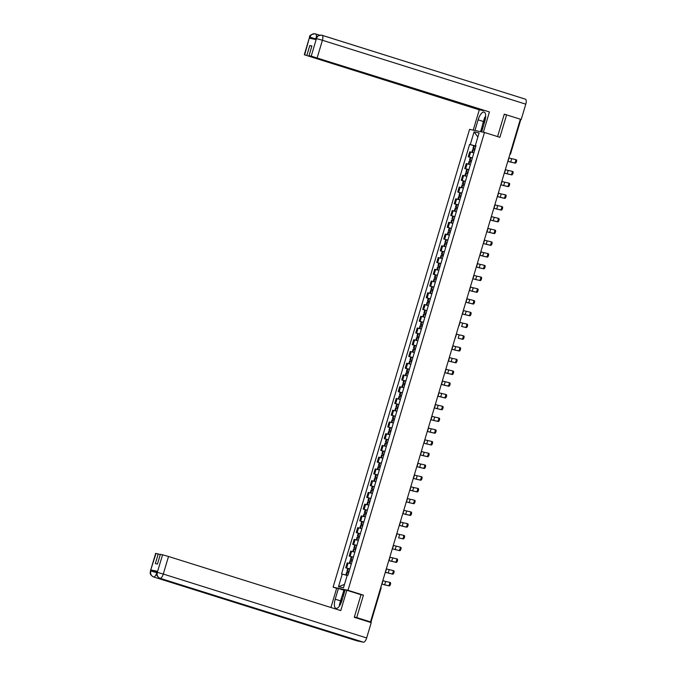 <?xml version="1.0" encoding="UTF-8"?>
<svg xmlns="http://www.w3.org/2000/svg" width="676" height="676" viewBox="0 0 676 676"><rect width="100%" height="100%" fill="white"/><g stroke="black" fill="none" stroke-linecap="round" stroke-linejoin="round"><path stroke-width="1.01" d="M336.648 588.306L333.082 587.19L347.996 590.3L484.481 132.471L499.902 137.312L506.594 114.886L520.359 119.204L370.499 621.912L356.734 617.585L363.418 595.15L347.996 590.3M484.481 132.471L469.575 129.353L333.082 587.19M369.29 622.03L370.913 622.351L370.068 621.819M370.499 621.912L367.862 621.354L370 622.03M354.342 617.087L356.734 617.585M506.594 114.886L504.203 114.388M520.283 119.466L520.773 119.652L510.608 153.756L510.118 153.562M473.868 152.911L469.727 151.838L468.248 156.807L472.389 157.88M470.285 157.449L468.248 156.807M470.369 164.657L466.229 163.584L464.742 168.552L468.89 169.625M466.778 169.194L464.742 168.552M466.871 176.402L462.722 175.329L461.243 180.298L465.384 181.371M463.28 180.94L461.243 180.298M463.364 188.148L459.224 187.075L457.745 192.043L461.885 193.116M461.04 195.947L458.962 195.423L459.781 192.677L457.745 192.043M459.866 199.885L455.725 198.812L454.238 203.78L458.387 204.853M456.275 204.422L454.238 203.78M456.368 211.63L452.219 210.557L450.74 215.526L454.889 216.599M454.044 219.43L451.957 218.906L452.776 216.159L450.74 215.526M452.869 223.376L448.72 222.303L447.242 227.271L451.382 228.344M450.537 231.175L448.458 230.651L449.278 227.905L447.242 227.271M449.363 235.121L445.222 234.048L443.743 239.008L447.884 240.081M447.005 243.039L444.96 242.397L445.78 239.642L443.743 239.008M445.864 246.858L441.715 245.785L440.237 250.754L444.385 251.827M443.54 254.658L441.462 254.134L442.281 251.387L440.237 250.754M442.366 258.604L438.217 257.531L436.738 262.499L440.879 263.572M440.034 266.403L437.955 265.879L438.775 263.133L436.738 262.499M438.859 270.349L434.719 269.276L433.24 274.245L437.38 275.318M436.535 278.149L434.457 277.625L435.276 274.878L433.24 274.245M435.361 282.086L431.22 281.013L429.733 285.982L433.882 287.055M431.77 286.624L429.733 285.982M431.863 293.832L427.714 292.759L426.235 297.727L430.375 298.8M429.539 301.631L427.452 301.107L428.271 298.361L426.235 297.727M428.356 305.577L424.215 304.504L422.737 309.473L426.877 310.546M426.032 313.377L423.953 312.853L424.773 310.107L422.737 309.473M424.858 317.323L420.717 316.25L419.23 321.218L423.379 322.291M422.534 325.122L420.455 324.598L421.275 321.852L419.23 321.218M421.359 329.06L417.21 327.987L415.732 332.955L419.88 334.029M419.035 336.868L416.957 336.335L417.768 333.589L415.732 332.955M417.861 340.805L413.712 339.732L412.233 344.701L416.374 345.774M415.529 348.605L413.45 348.081L414.27 345.335L412.233 344.701M414.354 352.551L410.214 351.478L408.735 356.446L412.875 357.519M412.03 360.35L409.952 359.826L410.771 357.08L408.735 356.446M410.856 364.296L406.715 363.223L405.228 368.192L409.377 369.257M407.265 368.826L405.228 368.192M407.358 376.033L403.209 374.96L401.73 379.929L405.87 381.002M403.766 380.571L401.73 379.929M403.851 387.779L399.71 386.706L398.232 391.674L402.372 392.748M400.268 392.317L398.232 391.674M400.353 399.524L396.212 398.451L394.725 403.42L398.874 404.493M398.029 407.324L395.95 406.8L396.77 404.054L394.725 403.42M396.854 411.261L392.705 410.188L391.227 415.157L395.367 416.23M394.53 419.069L392.443 418.545L393.263 415.791L391.227 415.157M393.347 423.007L389.207 421.934L387.728 426.902L391.869 427.976M391.024 430.806L388.945 430.282L389.765 427.536L387.728 426.902M389.849 434.752L385.709 433.679L384.221 438.648L388.37 439.721M387.525 442.552L385.447 442.028L386.266 439.282L384.221 438.648M386.351 446.498L382.202 445.425L380.723 450.393L384.872 451.467M384.027 454.297L381.948 453.773L382.76 451.027L380.723 450.393M382.853 458.235L378.704 457.162L377.225 462.13L381.365 463.204M380.487 466.161L378.442 465.51L379.261 462.764L377.225 462.13M379.346 469.981L375.205 468.907L373.727 473.876L377.867 474.949M377.022 477.78L374.943 477.256L375.763 474.51L373.727 473.876M375.848 481.726L371.707 480.653L370.22 485.622L374.369 486.695M373.524 489.525L371.445 489.002L372.265 486.255L370.22 485.622M372.349 493.472L368.2 492.398L366.722 497.367L370.862 498.44M370.017 501.271L367.938 500.747L368.758 497.992L366.722 497.367M368.842 505.209L364.702 504.135L363.223 509.104L367.364 510.177M366.519 513.016L364.44 512.484L365.26 509.738L363.223 509.104M365.344 516.954L361.204 515.881L359.716 520.85L363.865 521.923M363.02 524.753L360.942 524.23L361.761 521.483L359.716 520.85M361.846 528.7L357.697 527.626L356.218 532.595L360.367 533.668M359.522 536.499L357.435 535.975L358.255 533.229L356.218 532.595M358.348 540.437L354.199 539.363L352.72 544.332L356.86 545.405M356.015 548.244L353.937 547.721L354.756 544.966L352.72 544.332M354.841 552.182L350.7 551.109L349.222 556.078L353.362 557.151M352.517 559.981L350.438 559.458L351.258 556.711L349.222 556.078M351.343 563.928L347.194 562.855L345.715 567.823L349.864 568.896M349.019 571.727L346.94 571.203L347.76 568.457L345.715 567.823M475.549 146.024L470.302 144.537L474.07 131.896L479.081 132.935L475.312 145.585L475.98 145.847M344.506 584.368L338.482 586.717L343.493 587.765L347.261 575.115L347.963 575.259L476.014 145.729L475.312 145.585M338.482 586.717L342.25 574.068L347.16 575.453M470.302 144.537L469.6 144.394L341.549 573.924L342.25 574.068M360.249 594.491L363.418 595.15M475.042 148.974L472.963 148.45L473.783 145.703L469.6 144.394M474.07 131.896L477.864 137.008M514.394 162.874A1.766 0.684 -72.6 0 0 515.56 161.353A1.766 0.684 -72.6 0 0 515.433 159.494A1.766 0.684 -72.6 0 0 515.408 159.485L511.698 158.708L510.684 162.096L515.298 163.161L507.803 161.319M516.329 159.773L516.303 159.773A1.766 0.684 107.4 0 1 516.329 159.773A1.766 0.684 107.4 0 1 516.464 161.64A1.766 0.684 107.4 0 1 515.298 163.161M473.783 145.703L475.862 146.227M471.806 152.328L472.608 149.649L474.687 150.173M475.008 149.1L473.944 148.737L475.034 149.016M507.82 161.285L510.684 162.096M508.825 157.897L511.698 158.708M472.963 148.45L475 149.134M481.658 131.879L484.836 121.241A8.839 3.414 -72.6 0 0 484.126 112.098A8.839 3.414 -72.6 0 0 478.126 119.838L474.949 130.476M483.374 132.234L489.424 111.962L309.008 55.702L311.23 56.167L316.469 38.473M483.357 110.475L479.284 109.842L304.301 54.748L483.289 110.678M473.242 130.122L479.284 109.842M489.424 111.962L311.23 56.167M322.097 35.296L525.337 99.152A4.833 1.867 107.4 0 1 525.404 99.169A4.833 1.867 107.4 0 1 525.793 104.163L521.221 119.483L520.334 119.297M309.008 55.702L311.906 45.985L309.785 45.545L306.896 55.255M315.929 38.912L309.988 37.231L309.684 38.245L316.098 39.588L316.393 38.574L315.734 39.512M506.552 114.878L504.271 114.159L497.587 136.586M521.221 119.483L520.359 119.213M309.785 45.545L311.847 46.196M480.577 131.651L482.334 125.761M482.605 126.556L481.058 131.752M316.393 38.574L316.478 38.464C317.526 35.803 319.351 34.73 321.962 35.253L321.497 35.135C317.576 35.727 315.751 36.85 316.03 38.524M309.912 37.214L309.988 37.112C311.053 34.442 312.887 33.369 315.489 33.901L315.109 33.8C311.087 34.366 309.228 35.49 309.54 37.172L304.673 54.79M340.543 600.871L335.22 599.198A8.839 3.414 -72.6 0 0 335.921 608.341A8.839 3.414 -72.6 0 0 341.929 600.601L345.115 589.911L346.83 590.275L340.772 610.597L168.518 556.475L163.279 574.051L366.662 637.95L371.225 622.638L354.275 617.306L361.009 594.728L346.83 590.275M335.22 599.198L338.406 588.509L336.69 588.154L330.927 607.504M344.937 590.511L338.406 588.509M156.021 553.424L150.418 570.958L155.657 553.382L160.296 554.54M366.662 637.95A4.833 1.867 107.4 0 1 363.443 642.2L321.937 629.162A4.833 1.867 107.4 0 1 321.886 629.145A4.833 1.867 107.4 0 1 321.835 629.128M316.478 627.446A4.833 1.867 107.4 0 1 315.472 627.81L356.979 640.848L363.443 642.2M156.815 572.648L156.798 572.699A4.833 1.867 107.4 0 1 153.596 576.949L315.472 627.81L321.937 629.162L160.068 578.301C157.635 577.245 156.705 575.31 157.263 572.479L162.586 554.802L168.518 556.475M158.243 553.889L155.353 563.607L157.466 564.046L160.364 554.337L162.586 554.802M157.567 571.347L156.9 572.318L157.567 571.347L151.162 570.003L157.085 571.676M341.98 596.57L343.873 590.224M344.346 590.325L342.664 595.978M156.798 572.699L150.858 571.017L151.162 570.003M150.418 570.958C150.545 572.335 148.754 574.245 153.528 576.932A4.833 1.867 107.4 0 0 153.596 576.949C151.162 575.884 150.224 573.949 150.782 571.127L150.858 571.017M485.343 119.162A5.112 1.969 -72.6 0 0 483.83 124.612M482.951 127.561L482.25 125.516L484.675 117.387L485.664 116.526M342.656 598.175A5.112 1.969 -72.6 0 0 340.957 603.237M339.631 605.713L339.352 604.885L341.769 596.756L343.535 595.218M510.895 174.619A1.766 0.684 -72.6 0 0 512.062 173.098A1.766 0.684 -72.6 0 0 511.935 171.239A1.766 0.684 -72.6 0 0 511.909 171.231L508.191 170.453L507.186 173.842L511.791 174.898L504.304 173.064M512.83 171.518L512.805 171.51A1.766 0.684 107.4 0 1 512.83 171.518A1.766 0.684 107.4 0 1 512.957 173.377A1.766 0.684 107.4 0 1 511.791 174.898M471.544 160.719L469.465 160.187L471.493 160.88M469.465 160.187L470.285 157.44L472.363 157.964M468.307 164.065L469.102 161.395L471.189 161.919M471.51 160.837L470.445 160.482L471.535 160.753M504.313 173.022L507.186 173.842M505.327 169.642L508.191 170.453M507.397 186.365A1.766 0.684 -72.6 0 0 508.563 184.844A1.766 0.684 -72.6 0 0 508.428 182.985A1.766 0.684 -72.6 0 0 508.403 182.976L504.693 182.199L503.688 185.587L508.293 186.644L500.806 184.81M509.332 183.264L509.307 183.255A1.766 0.684 107.4 0 1 509.332 183.264A1.766 0.684 107.4 0 1 509.459 185.123A1.766 0.684 107.4 0 1 508.293 186.644M468.045 172.456L465.967 171.932L467.995 172.625M465.967 171.932L466.786 169.186L468.865 169.71M464.809 175.811L465.603 173.141L467.682 173.664M468.003 172.583L466.947 172.228L468.029 172.498M500.815 184.768L503.688 185.587M501.82 181.379L504.693 182.199M503.89 198.102A1.766 0.684 -72.6 0 0 505.057 196.581A1.766 0.684 -72.6 0 0 504.93 194.722A1.766 0.684 -72.6 0 0 504.904 194.713L501.195 193.944L500.181 197.333L504.795 198.389L497.299 196.547M504.955 194.73L505.8 195.001A1.766 0.684 107.4 0 1 505.825 195.009A1.766 0.684 107.4 0 1 505.961 196.868A1.766 0.684 107.4 0 1 504.795 198.389M464.539 184.202L462.46 183.678L464.497 184.362M462.46 183.678L463.28 180.931L465.358 181.455M461.311 187.556L462.105 184.878L464.184 185.41M464.505 184.328L463.44 183.965L464.53 184.244M497.316 196.513L500.181 197.333M498.322 193.125L501.195 193.944M493.81 208.259L500.392 209.847A1.766 0.684 -72.6 0 0 501.558 208.326A1.766 0.684 -72.6 0 0 501.431 206.467A1.766 0.684 -72.6 0 0 501.406 206.459L502.327 206.746A1.766 0.684 107.4 0 1 502.327 206.746A1.766 0.684 107.4 0 1 502.462 208.605A1.766 0.684 107.4 0 1 501.296 210.135L493.801 208.292M459.781 192.677L461.86 193.201M457.804 199.302L458.607 196.623L460.686 197.147M461.007 196.074L459.942 195.71L461.032 195.989M494.824 204.87L501.406 206.459M458.962 195.423L460.99 196.108M490.311 219.996L496.894 221.593A1.766 0.684 -72.6 0 0 498.06 220.072A1.766 0.684 -72.6 0 0 497.925 218.213A1.766 0.684 -72.6 0 0 497.899 218.204L498.829 218.492A1.766 0.684 107.4 0 1 498.956 220.351A1.766 0.684 107.4 0 1 497.789 221.872L490.303 220.038M497.95 218.221L498.803 218.483A1.766 0.684 107.4 0 1 498.829 218.492M457.542 207.693L455.463 207.16L457.491 207.853M455.463 207.16L456.283 204.414L458.362 204.938M454.306 211.039L455.1 208.369L457.179 208.892M457.5 207.811L456.444 207.456L457.525 207.726M491.325 216.607L497.899 218.204M486.813 231.741L493.395 233.338A1.766 0.684 -72.6 0 0 494.562 231.809A1.766 0.684 -72.6 0 0 494.426 229.95A1.766 0.684 -72.6 0 0 494.401 229.95L495.331 230.237A1.766 0.684 107.4 0 1 495.457 232.096A1.766 0.684 107.4 0 1 494.291 233.617L486.796 231.775M494.452 229.958L495.305 230.229A1.766 0.684 107.4 0 1 495.331 230.237M452.776 216.159L454.863 216.683M450.808 222.784L451.602 220.114L453.68 220.638M454.002 219.556L452.937 219.201L454.027 219.472M487.818 228.353L494.401 229.95M451.957 218.906L453.993 219.59M489.889 245.075A1.766 0.684 -72.6 0 0 491.055 243.554A1.766 0.684 -72.6 0 0 490.928 241.695A1.766 0.684 -72.6 0 0 490.903 241.687L487.193 240.918L486.179 244.298L490.793 245.363L483.298 243.521M491.824 241.983L491.798 241.974A1.766 0.684 107.4 0 1 491.824 241.983A1.766 0.684 107.4 0 1 491.959 243.842A1.766 0.684 107.4 0 1 490.793 245.363M449.278 227.905L451.357 228.429M447.301 234.53L448.103 231.851L450.182 232.383M448.458 230.651L450.529 231.217M483.306 243.487L486.179 244.298M484.32 240.098L487.193 240.918M486.39 256.821A1.766 0.684 -72.6 0 0 487.557 255.3A1.766 0.684 -72.6 0 0 487.421 253.441A1.766 0.684 -72.6 0 0 487.404 253.432L483.686 252.655L482.681 256.043L487.286 257.1L479.799 255.266M488.325 253.72L488.3 253.72A1.766 0.684 107.4 0 1 488.325 253.72A1.766 0.684 107.4 0 1 488.452 255.579A1.766 0.684 107.4 0 1 487.286 257.1M445.78 239.642L447.858 240.174M443.802 246.275L444.597 243.597L446.684 244.12M479.808 255.232L482.681 256.043M480.822 251.844L483.686 252.655M444.96 242.397L446.988 243.081M482.892 268.566A1.766 0.684 -72.6 0 0 484.058 267.045A1.766 0.684 -72.6 0 0 483.923 265.186A1.766 0.684 -72.6 0 0 483.898 265.178L480.188 264.4L479.174 267.789L483.788 268.845L476.301 267.012M484.827 265.465L484.802 265.457A1.766 0.684 107.4 0 1 484.827 265.465A1.766 0.684 107.4 0 1 484.954 267.324A1.766 0.684 107.4 0 1 483.788 268.845M442.281 251.387L444.36 251.911M440.304 258.012L441.098 255.342L443.177 255.866M443.498 254.784L442.434 254.43L443.524 254.7M476.31 266.969L479.174 267.789M477.315 263.581L480.188 264.4M441.462 254.134L443.49 254.827M479.385 280.303A1.766 0.684 -72.6 0 0 480.552 278.782A1.766 0.684 -72.6 0 0 480.425 276.923A1.766 0.684 -72.6 0 0 480.399 276.923L476.69 276.146L475.676 279.534L480.29 280.591L472.794 278.749M480.45 276.932L481.295 277.202A1.766 0.684 107.4 0 1 481.32 277.211A1.766 0.684 107.4 0 1 481.456 279.07A1.766 0.684 107.4 0 1 480.29 280.591M438.775 263.133L440.853 263.657M436.797 269.758L437.6 267.088L439.679 267.611M440 266.53L438.935 266.175L440.025 266.445M472.811 278.715L475.676 279.534M473.817 275.326L476.69 276.146M437.955 265.879L439.992 266.564M469.305 290.46L475.887 292.049A1.766 0.684 -72.6 0 0 477.053 290.528A1.766 0.684 -72.6 0 0 476.926 288.669A1.766 0.684 -72.6 0 0 476.901 288.66L477.822 288.956A1.766 0.684 107.4 0 1 477.822 288.956A1.766 0.684 107.4 0 1 477.957 290.815A1.766 0.684 107.4 0 1 476.791 292.336L469.296 290.494M435.276 274.878L437.355 275.402M433.299 281.503L434.093 278.825L436.181 279.349M436.502 278.275L435.437 277.912L436.527 278.191M470.319 287.072L476.901 288.66M434.457 277.625L436.485 278.309M465.806 302.197L472.389 303.794A1.766 0.684 -72.6 0 0 473.555 302.273A1.766 0.684 -72.6 0 0 473.42 300.414A1.766 0.684 -72.6 0 0 473.394 300.406L474.324 300.693A1.766 0.684 107.4 0 1 474.451 302.552A1.766 0.684 107.4 0 1 473.284 304.073L465.798 302.24M473.445 300.423L474.298 300.685A1.766 0.684 107.4 0 1 474.324 300.693M433.037 289.894L430.958 289.37L432.986 290.055M430.958 289.37L431.778 286.616L433.857 287.139M429.801 293.24L430.595 290.57L432.674 291.094M432.995 290.012L431.939 289.658L433.02 289.928M466.812 298.817L473.394 300.406M462.308 313.943L468.89 315.54A1.766 0.684 -72.6 0 0 470.057 314.019A1.766 0.684 -72.6 0 0 469.921 312.16A1.766 0.684 -72.6 0 0 469.896 312.151L470.817 312.439A1.766 0.684 107.4 0 1 470.952 314.298A1.766 0.684 107.4 0 1 469.786 315.819L462.291 313.985M469.947 312.168L470.792 312.43A1.766 0.684 107.4 0 1 470.817 312.439M428.271 298.361L430.35 298.885M426.303 304.986L427.097 302.316L429.175 302.84M429.497 301.758L428.432 301.403L429.522 301.673M463.313 310.554L469.896 312.151M427.452 301.107L429.488 301.8M465.384 327.277A1.766 0.684 -72.6 0 0 466.55 325.756A1.766 0.684 -72.6 0 0 466.423 323.897A1.766 0.684 -72.6 0 0 466.398 323.889L462.68 323.12L461.674 326.508L466.288 327.564L461.674 326.508M467.319 324.184L467.293 324.176A1.766 0.684 107.4 0 1 467.319 324.184A1.766 0.684 107.4 0 1 467.454 326.043A1.766 0.684 107.4 0 1 466.288 327.564M424.773 310.107L426.852 310.63M422.796 316.731L423.599 314.053L425.677 314.585M425.998 313.503L424.934 313.149L426.024 313.419M459.815 322.3L462.68 323.12M423.953 312.853L425.99 313.537M461.885 339.022A1.766 0.684 -72.6 0 0 463.052 337.501A1.766 0.684 -72.6 0 0 462.916 335.642A1.766 0.684 -72.6 0 0 462.891 335.634L459.181 334.857L458.176 338.245L462.781 339.31L458.176 338.245M463.82 335.921L463.795 335.921A1.766 0.684 107.4 0 1 463.82 335.921A1.766 0.684 107.4 0 1 463.947 337.78A1.766 0.684 107.4 0 1 462.781 339.31M421.275 321.852L423.353 322.376M419.297 328.477L420.092 325.798L422.17 326.322M422.5 325.249L421.435 324.886L422.525 325.164M456.317 334.045L459.181 334.857M420.455 324.598L422.483 325.283M458.387 350.768A1.766 0.684 -72.6 0 0 459.553 349.247A1.766 0.684 -72.6 0 0 459.418 347.388A1.766 0.684 -72.6 0 0 459.393 347.38L455.683 346.602L454.669 349.991L459.283 351.047L451.788 349.213M460.322 347.667L460.297 347.658A1.766 0.684 107.4 0 1 460.322 347.667A1.766 0.684 107.4 0 1 460.449 349.526A1.766 0.684 107.4 0 1 459.283 351.047M417.768 333.589L419.855 334.113M415.799 340.214L416.593 337.544L418.672 338.068M418.993 336.986L417.929 336.631L419.019 336.901M451.805 349.171L454.669 349.991M452.81 345.782L455.683 346.602M416.957 336.335L418.985 337.028M454.88 362.513A1.766 0.684 -72.6 0 0 456.047 360.992A1.766 0.684 -72.6 0 0 455.92 359.125A1.766 0.684 -72.6 0 0 455.894 359.125L452.185 358.348L451.171 361.736L455.785 362.792L448.289 360.95M455.945 359.142L456.79 359.404A1.766 0.684 107.4 0 1 456.815 359.412A1.766 0.684 107.4 0 1 456.951 361.271A1.766 0.684 107.4 0 1 455.785 362.792M414.27 345.335L416.348 345.858M412.292 351.959L413.095 349.289L415.174 349.813M415.495 348.731L414.43 348.377L415.52 348.647M448.298 360.916L451.171 361.736M449.312 357.528L452.185 358.348M413.45 348.081L415.486 348.765M444.8 372.662L451.382 374.25A1.766 0.684 -72.6 0 0 452.548 372.73A1.766 0.684 -72.6 0 0 452.421 370.87A1.766 0.684 -72.6 0 0 452.396 370.862L453.317 371.158A1.766 0.684 107.4 0 1 453.317 371.158A1.766 0.684 107.4 0 1 453.444 373.017A1.766 0.684 107.4 0 1 452.278 374.538L444.791 372.696M410.771 357.08L412.85 357.604M408.794 363.705L409.588 361.026L411.676 361.559M411.997 360.477L410.932 360.114L412.022 360.392M445.814 369.273L452.396 370.862M409.952 359.826L411.98 360.511M441.301 384.407L447.884 385.996A1.766 0.684 -72.6 0 0 449.05 384.475A1.766 0.684 -72.6 0 0 448.915 382.616A1.766 0.684 -72.6 0 0 448.889 382.608L449.819 382.895A1.766 0.684 107.4 0 1 449.946 384.754A1.766 0.684 107.4 0 1 448.779 386.275L441.293 384.441M448.94 382.624L449.793 382.895A1.766 0.684 107.4 0 1 449.819 382.895M408.532 372.096L406.453 371.572L408.481 372.256M406.453 371.572L407.273 368.817L409.352 369.35M405.296 375.45L406.09 372.772L408.169 373.296M408.49 372.214L407.434 371.859L408.515 372.13M442.307 381.019L448.889 382.608M437.803 396.144L444.377 397.741A1.766 0.684 -72.6 0 0 445.543 396.22A1.766 0.684 -72.6 0 0 445.416 394.361A1.766 0.684 -72.6 0 0 445.391 394.353L446.312 394.64A1.766 0.684 107.4 0 1 446.447 396.499A1.766 0.684 107.4 0 1 445.281 398.02L437.786 396.187M445.442 394.37L446.287 394.632A1.766 0.684 107.4 0 1 446.312 394.64M405.025 383.833L402.947 383.309L404.983 384.002M402.947 383.309L403.766 380.563L405.845 381.087M401.798 387.187L402.592 384.517L404.67 385.041M404.992 383.96L403.927 383.605L405.017 383.875M438.808 392.756L445.391 394.353M440.879 409.479A1.766 0.684 -72.6 0 0 442.045 407.958A1.766 0.684 -72.6 0 0 441.918 406.099A1.766 0.684 -72.6 0 0 441.893 406.099L438.175 405.321L437.169 408.71L441.783 409.766L434.288 407.924M442.814 406.386L442.788 406.377A1.766 0.684 107.4 0 1 442.814 406.386A1.766 0.684 107.4 0 1 442.949 408.245A1.766 0.684 107.4 0 1 441.783 409.766M401.527 395.578L399.448 395.054L401.476 395.739M399.448 395.054L400.268 392.308L402.347 392.832M398.291 398.933L399.094 396.263L401.172 396.787M401.493 395.705L400.429 395.35L401.519 395.621M434.296 407.89L437.169 408.71M435.31 404.501L438.175 405.321M437.38 421.224A1.766 0.684 -72.6 0 0 438.547 419.703A1.766 0.684 -72.6 0 0 438.411 417.844A1.766 0.684 -72.6 0 0 438.386 417.836L434.676 417.067L433.671 420.447L438.276 421.511L430.789 419.669M439.315 418.131L439.29 418.123A1.766 0.684 107.4 0 1 439.315 418.131A1.766 0.684 107.4 0 1 439.442 419.99A1.766 0.684 107.4 0 1 438.276 421.511M396.77 404.054L398.848 404.578M394.792 410.678L395.587 408L397.665 408.524M397.987 407.451L396.93 407.087L398.012 407.366M430.798 419.635L433.671 420.447M431.803 416.247L434.676 417.067M395.95 406.8L397.978 407.484M433.882 432.97A1.766 0.684 -72.6 0 0 435.048 431.449A1.766 0.684 -72.6 0 0 434.913 429.59A1.766 0.684 -72.6 0 0 434.888 429.581L431.178 428.804L430.164 432.192L434.778 433.248L427.283 431.415M435.809 429.868L435.783 429.86A1.766 0.684 107.4 0 1 435.809 429.868A1.766 0.684 107.4 0 1 435.944 431.727A1.766 0.684 107.4 0 1 434.778 433.248M393.263 415.791L395.342 416.323M391.294 422.415L392.088 419.745L394.167 420.269M394.488 419.188L393.424 418.833L394.514 419.103M427.3 431.373L430.164 432.192M428.305 427.993L431.178 428.804M392.443 418.545L394.48 419.23M430.375 444.715A1.766 0.684 -72.6 0 0 431.541 443.194A1.766 0.684 -72.6 0 0 431.415 441.335A1.766 0.684 -72.6 0 0 431.389 441.327L427.671 440.549L426.666 443.938L431.28 444.994L423.784 443.16M431.44 441.343L432.285 441.605A1.766 0.684 107.4 0 1 432.31 441.614A1.766 0.684 107.4 0 1 432.446 443.473A1.766 0.684 107.4 0 1 431.28 444.994M389.765 427.536L391.843 428.06M387.787 434.161L388.59 431.491L390.669 432.015M390.99 430.933L389.925 430.578L391.015 430.849M423.793 443.118L426.666 443.938M424.807 439.73L427.671 440.549M388.945 430.282L390.981 430.975M426.877 456.452A1.766 0.684 -72.6 0 0 428.043 454.931A1.766 0.684 -72.6 0 0 427.908 453.072A1.766 0.684 -72.6 0 0 427.883 453.064L424.173 452.295L423.168 455.683L427.773 456.739L420.286 454.897M427.933 453.081L428.787 453.351A1.766 0.684 107.4 0 1 428.812 453.359A1.766 0.684 107.4 0 1 428.939 455.218A1.766 0.684 107.4 0 1 427.773 456.739M386.266 439.282L388.345 439.806M384.289 445.907L385.083 443.236L387.162 443.76M385.447 442.028L387.517 442.594M420.295 454.863L423.168 455.683M421.309 451.475L424.173 452.295M423.379 468.198A1.766 0.684 -72.6 0 0 424.545 466.677A1.766 0.684 -72.6 0 0 424.41 464.818A1.766 0.684 -72.6 0 0 424.384 464.809L420.675 464.032L419.661 467.42L424.274 468.485L416.779 466.643M424.435 464.826L425.288 465.096A1.766 0.684 107.4 0 1 425.314 465.096A1.766 0.684 107.4 0 1 425.441 466.964A1.766 0.684 107.4 0 1 424.274 468.485M382.76 451.027L384.847 451.551M380.791 457.652L381.585 454.973L383.664 455.497M381.948 453.773L384.01 454.34M416.796 466.609L419.661 467.42M417.802 463.221L420.675 464.032M419.872 479.943A1.766 0.684 -72.6 0 0 421.038 478.422A1.766 0.684 -72.6 0 0 420.911 476.563A1.766 0.684 -72.6 0 0 420.886 476.555L417.176 475.777L416.162 479.166L420.776 480.222L413.281 478.388M420.937 476.572L421.782 476.833A1.766 0.684 107.4 0 1 421.807 476.842A1.766 0.684 107.4 0 1 421.942 478.701A1.766 0.684 107.4 0 1 420.776 480.222M379.261 462.764L381.34 463.288M377.284 469.389L378.087 466.719L380.165 467.243M413.298 478.346L416.162 479.166M414.303 474.958L417.176 475.777M378.442 465.51L380.478 466.203M416.374 491.689A1.766 0.684 -72.6 0 0 417.54 490.168A1.766 0.684 -72.6 0 0 417.413 488.3A1.766 0.684 -72.6 0 0 417.388 488.3L413.67 487.523L412.664 490.911L417.278 491.967L409.783 490.125M417.43 488.317L418.283 488.579A1.766 0.684 107.4 0 1 418.309 488.587A1.766 0.684 107.4 0 1 418.436 490.446A1.766 0.684 107.4 0 1 417.278 491.967M375.763 474.51L377.842 475.034M373.786 481.135L374.58 478.464L376.667 478.988M376.988 477.907L375.924 477.552L377.014 477.822M409.791 490.092L412.664 490.911M410.805 486.703L413.67 487.523M374.943 477.256L376.971 477.94M412.875 503.426A1.766 0.684 -72.6 0 0 414.042 501.905A1.766 0.684 -72.6 0 0 413.906 500.046A1.766 0.684 -72.6 0 0 413.881 500.037L410.171 499.268L409.166 502.648L413.771 503.713L406.284 501.871M413.932 500.054L414.785 500.325A1.766 0.684 107.4 0 1 414.81 500.333A1.766 0.684 107.4 0 1 414.937 502.192A1.766 0.684 107.4 0 1 413.771 503.713M372.265 486.255L374.343 486.779M370.287 492.88L371.082 490.201L373.16 490.734M373.482 489.652L372.425 489.289L373.507 489.568M406.293 501.837L409.166 502.648M407.298 498.449L410.171 499.268M371.445 489.002L373.473 489.686M409.369 515.171A1.766 0.684 -72.6 0 0 410.535 513.65A1.766 0.684 -72.6 0 0 410.408 511.791A1.766 0.684 -72.6 0 0 410.383 511.783L406.673 511.005L405.659 514.394L410.273 515.45L402.778 513.616M410.433 511.8L411.278 512.07A1.766 0.684 107.4 0 1 411.304 512.07A1.766 0.684 107.4 0 1 411.439 513.929A1.766 0.684 107.4 0 1 410.273 515.45M368.758 497.992L370.837 498.525M366.789 504.626L367.583 501.947L369.662 502.471M369.983 501.398L368.919 501.034L370.009 501.313M402.795 513.583L405.659 514.394M403.8 510.194L406.673 511.005M367.938 500.747L369.975 501.431M405.87 526.917A1.766 0.684 -72.6 0 0 407.036 525.396A1.766 0.684 -72.6 0 0 406.91 523.537A1.766 0.684 -72.6 0 0 406.884 523.528L403.166 522.751L402.161 526.139L406.775 527.195L399.279 525.362M406.935 523.545L407.78 523.807A1.766 0.684 107.4 0 1 407.805 523.815A1.766 0.684 107.4 0 1 407.941 525.674A1.766 0.684 107.4 0 1 406.775 527.195M365.26 509.738L367.338 510.262M363.282 516.363L364.085 513.692L366.164 514.216M366.485 513.135L365.42 512.78L366.51 513.05M399.288 525.32L402.161 526.139M400.302 521.931L403.166 522.751M364.44 512.484L366.468 513.177M402.372 538.654A1.766 0.684 -72.6 0 0 403.538 537.133A1.766 0.684 -72.6 0 0 403.403 535.274A1.766 0.684 -72.6 0 0 403.378 535.274L399.668 534.496L398.663 537.885L403.268 538.941L398.663 537.885M403.428 535.282L404.282 535.553A1.766 0.684 107.4 0 1 404.307 535.561A1.766 0.684 107.4 0 1 404.434 537.42A1.766 0.684 107.4 0 1 403.268 538.941M361.761 521.483L363.84 522.007M359.784 528.108L360.578 525.438L362.657 525.962M362.978 524.88L361.922 524.525L363.004 524.796M396.804 533.677L399.668 534.496M360.942 524.23L362.97 524.914M398.874 550.399A1.766 0.684 -72.6 0 0 400.04 548.878A1.766 0.684 -72.6 0 0 399.905 547.019A1.766 0.684 -72.6 0 0 399.879 547.011L400.809 547.307A1.766 0.684 107.4 0 1 400.936 549.165A1.766 0.684 107.4 0 1 399.769 550.687L392.274 548.844L399.769 550.687M399.93 547.028L400.784 547.298A1.766 0.684 107.4 0 1 400.809 547.307M358.255 533.229L360.342 533.753M356.286 539.854L357.08 537.175L359.159 537.707M359.48 536.626L358.415 536.262L359.505 536.541M393.297 545.422L399.879 547.011M357.435 535.975L359.471 536.659M388.784 560.548L395.367 562.145A1.766 0.684 -72.6 0 0 396.533 560.624A1.766 0.684 -72.6 0 0 396.406 558.765A1.766 0.684 -72.6 0 0 396.381 558.756L397.302 559.044A1.766 0.684 107.4 0 1 397.437 560.903A1.766 0.684 107.4 0 1 396.271 562.424L388.776 560.59M396.432 558.773L397.277 559.035A1.766 0.684 107.4 0 1 397.302 559.044M354.756 544.966L356.835 545.498M352.779 551.591L353.582 548.92L355.66 549.444M355.982 548.363L354.917 548.008L356.007 548.278M389.798 557.168L396.381 558.756M353.937 547.721L355.973 548.405M385.286 572.293L391.869 573.89A1.766 0.684 -72.6 0 0 393.035 572.369A1.766 0.684 -72.6 0 0 392.9 570.51A1.766 0.684 -72.6 0 0 392.883 570.502L393.804 570.789A1.766 0.684 107.4 0 1 393.931 572.648A1.766 0.684 107.4 0 1 392.764 574.169L385.278 572.335M392.925 570.519L393.778 570.781A1.766 0.684 107.4 0 1 393.804 570.789M351.258 556.711L353.337 557.235M349.281 563.336L350.075 560.666L352.162 561.19M352.483 560.108L351.419 559.753L352.509 560.024M386.3 568.905L392.883 570.502M350.438 559.458L352.466 560.15M388.37 585.627A1.766 0.684 -72.6 0 0 389.537 584.106A1.766 0.684 -72.6 0 0 389.401 582.247A1.766 0.684 -72.6 0 0 389.376 582.247L385.666 581.47L384.652 584.858L389.266 585.915L381.779 584.072M390.305 582.535L390.28 582.526A1.766 0.684 107.4 0 1 390.305 582.535A1.766 0.684 107.4 0 1 390.432 584.394A1.766 0.684 107.4 0 1 389.266 585.915M347.76 568.457L349.838 568.981M345.782 575.065L346.577 572.411L348.655 572.935M348.977 571.854L347.912 571.499L349.002 571.769M381.788 584.039L384.652 584.858M382.793 580.65L385.666 581.47M346.94 571.203L348.968 571.888M350.126 556.272L351.605 551.303M353.624 544.526L355.111 539.558M357.131 532.781L358.61 527.812M360.629 521.035L362.108 516.075M364.127 509.298L365.615 504.33M367.634 497.553L369.113 492.584M371.132 485.807L372.611 480.839M374.631 474.07L376.11 469.102M378.129 462.325L379.616 457.356M381.636 450.579L383.115 445.611M385.134 438.834L386.613 433.865M388.632 427.097L390.12 422.128M392.139 415.351L393.618 410.383M395.637 403.606L397.116 398.637M399.136 391.86L400.623 386.892M402.642 380.123L404.121 375.155M406.141 368.378L407.62 363.409M409.639 356.632L411.118 351.664M413.137 344.895L414.625 339.927M416.644 333.15L418.123 328.181M420.142 321.404L421.621 316.436M423.641 309.659L425.128 304.69M427.147 297.922L428.626 292.953M430.646 286.176L432.125 281.208M434.144 274.431L435.631 269.462M437.651 262.685L439.13 257.717M441.149 250.948L442.628 245.98M444.647 239.203L446.126 234.234M448.146 227.457L449.633 222.489M451.652 215.72L453.131 210.751M455.151 203.975L456.63 199.006M458.649 192.229L460.136 187.26M462.156 180.484L463.635 175.515M465.654 168.746L467.133 163.778M469.152 157.001L470.631 152.032M346.627 568.009L348.106 563.04M510.49 153.739L510.608 153.756A1.572 1.572 0 0 1 509.772 154.728M473.597 148.585L474.417 145.83M473.521 148.559L474.341 145.813M472.355 152.472L473.158 149.768M509.02 157.956L508.014 161.344M472.431 152.497L473.234 149.785M525.793 104.163L322.41 40.264L317.171 57.84M483.45 121.511L478.126 119.838M315.591 33.935L319.554 35.177M315.489 33.901A4.833 1.867 107.4 0 1 315.54 33.918A4.833 1.867 107.4 0 1 316.064 38.422M321.962 35.253A4.833 1.867 107.4 0 1 322.029 35.27A4.833 1.867 107.4 0 1 322.41 40.264L316.469 38.583M157.339 572.378L163.279 574.051A4.833 1.867 107.4 0 1 160.068 578.301A4.833 1.867 107.4 0 1 160.018 578.284A4.833 1.867 107.4 0 1 159.942 578.259M470.09 160.322L470.91 157.576M470.014 160.305L470.834 157.559M468.848 164.217L469.659 161.513M505.521 169.701L504.507 173.09M468.924 164.243L469.735 161.53M466.592 172.067L467.412 169.321M466.516 172.05L467.336 169.304M465.35 175.963L466.161 173.25M502.023 181.447L501.009 184.827M465.426 175.98L466.237 173.276M463.094 183.813L463.913 181.067M463.018 183.787L463.837 181.041M461.852 187.708L462.654 184.996M498.516 193.184L497.511 196.572M461.928 187.725L462.73 185.013M501.457 206.476L502.302 206.746M501.296 210.135L500.392 209.847M459.587 195.55L460.407 192.804M459.511 195.533L460.331 192.787M458.345 199.445L459.156 196.741M495.018 204.929L494.012 208.318M458.421 199.471L459.232 196.758M497.688 205.681L496.683 209.07M497.789 221.872L496.894 221.593M456.089 207.295L456.908 204.549M456.013 207.279L456.832 204.532M454.847 211.191L455.658 208.478M491.52 216.675L490.506 220.063M454.923 211.216L455.734 208.504M494.19 217.427L493.184 220.815M494.291 233.617L493.395 233.338M452.59 219.041L453.41 216.295M452.514 219.024L453.334 216.269M451.348 222.936L452.151 220.224M488.021 228.412L487.007 231.8M451.424 222.953L452.227 220.241M490.692 229.172L489.678 232.561M449.092 230.786L449.903 228.04M449.016 230.761L449.827 228.015M447.842 234.673L448.653 231.969M484.515 240.157L483.509 243.546M447.918 234.699L448.729 231.986M445.585 242.523L446.405 239.777M445.509 242.507L446.329 239.76M444.343 246.419L445.154 243.715M481.016 251.903L480.002 255.291M444.419 246.444L445.23 243.732M442.087 254.269L442.907 251.523M442.011 254.252L442.831 251.506M440.845 258.164L441.648 255.452M477.518 263.648L476.504 267.037M440.921 258.181L441.724 255.477M438.589 266.014L439.408 263.268M438.513 265.998L439.332 263.243M437.347 269.91L438.149 267.197M474.011 275.385L473.006 278.774M437.423 269.927L438.225 267.214M476.943 288.677L477.797 288.948M476.791 292.336L475.887 292.049M435.082 277.76L435.902 275.005M435.006 277.735L435.826 274.988M433.84 281.647L434.651 278.943M470.513 287.131L469.507 290.519M433.916 281.672L434.727 278.96M473.183 287.883L472.178 291.272M473.284 304.073L472.389 303.794M431.584 289.497L432.403 286.751M431.508 289.48L432.327 286.734M430.342 293.392L431.153 290.688M467.015 298.876L466.001 302.265M430.418 293.418L431.229 290.705M469.685 299.629L468.679 303.017M469.786 315.819L468.89 315.54M428.085 301.243L428.905 298.496M428.009 301.226L428.829 298.479M426.843 305.138L427.646 302.425M463.508 310.622L462.502 314.002M426.919 305.155L427.722 302.451M466.187 311.374L465.173 314.762M424.579 312.988L425.398 310.242M424.503 312.963L425.322 310.216M423.337 316.883L424.148 314.171M460.01 322.359L459.004 325.748M423.413 316.9L424.224 314.188M421.08 324.733L421.9 321.979M421.004 324.708L421.824 321.962M419.838 328.62L420.649 325.916M456.511 334.105L455.497 337.493M419.914 328.646L420.725 325.933M417.582 336.471L418.402 333.724M417.506 336.454L418.326 333.707M416.34 340.366L417.143 337.654M453.013 345.85L451.999 349.238M416.416 340.391L417.219 337.679M414.084 348.216L414.903 345.47M414.008 348.199L414.827 345.444M412.842 352.111L413.644 349.399M449.506 357.596L448.501 360.976M412.909 352.128L413.72 349.424M452.438 370.879L453.292 371.149M452.278 374.538L451.382 374.25M410.577 359.962L411.397 357.215M410.501 359.936L411.321 357.19M409.335 363.849L410.146 361.145M446.008 369.333L444.994 372.721M409.411 363.874L410.222 361.161M448.678 370.093L447.673 373.473M448.779 386.275L447.884 385.996M407.079 371.699L407.898 368.952M407.003 371.682L407.822 368.935M405.837 375.594L406.639 372.89M442.51 381.078L441.496 384.467M405.913 375.619L406.724 372.907M445.18 381.83L444.166 385.219M445.281 398.02L444.377 397.741M403.58 383.444L404.4 380.698M403.504 383.427L404.324 380.681M402.338 387.34L403.141 384.627M439.003 392.824L437.997 396.212M402.414 387.356L403.217 384.652M441.682 393.576L440.667 396.964M400.074 395.19L400.893 392.443M399.998 395.173L400.817 392.418M398.832 399.085L399.643 396.373M435.505 404.561L434.499 407.949M398.908 399.102L399.719 396.389M396.575 406.935L397.395 404.18M396.499 406.91L397.319 404.163M395.333 410.822L396.144 408.118M432.006 416.306L430.992 419.695M395.409 410.847L396.22 408.135M393.077 418.672L393.897 415.926M393.001 418.655L393.821 415.909M391.835 422.568L392.638 419.864M428.5 428.052L427.494 431.44M391.911 422.593L392.714 419.88M389.579 430.418L390.39 427.671M389.494 430.401L390.314 427.654M388.328 434.313L389.139 431.601M425.001 439.797L423.996 443.177M388.404 434.33L389.215 431.626M386.072 442.163L386.892 439.417M385.996 442.138L386.816 439.392M384.83 446.059L385.641 443.346M421.503 451.534L420.489 454.923M384.906 446.075L385.717 443.363M382.574 453.909L383.393 451.154M382.498 453.883L383.317 451.137M381.332 457.796L382.134 455.092M418.005 463.28L416.991 466.668M381.408 457.821L382.21 455.109M379.075 465.646L379.895 462.899M378.999 465.629L379.819 462.883M377.833 469.541L378.636 466.829M414.498 475.025L413.492 478.414M377.909 469.567L378.712 466.854M375.569 477.391L376.388 474.645M375.493 477.374L376.312 474.62M374.327 481.287L375.138 478.574M411 486.771L409.986 490.151M374.403 481.304L375.214 478.6M372.07 489.137L372.89 486.39M371.994 489.111L372.814 486.365M370.828 493.032L371.639 490.32M407.501 498.508L406.487 501.896M370.904 493.049L371.715 490.337M368.572 500.874L369.392 498.127M368.496 500.857L369.316 498.111M367.33 504.769L368.133 502.065M403.995 510.253L402.989 513.642M367.406 504.795L368.209 502.082M365.065 512.619L365.885 509.873M364.989 512.602L365.809 509.856M363.823 516.515L364.634 513.802M400.496 521.999L399.491 525.387M363.899 516.532L364.71 513.828M361.567 524.365L362.387 521.618M361.491 524.348L362.311 521.593M360.325 528.26L361.136 525.548M396.998 533.736L395.984 537.124M360.401 528.277L361.212 525.565M358.069 536.11L358.888 533.356M357.993 536.085L358.812 533.339M356.827 539.997L357.629 537.293M393.5 545.481L392.486 548.87M356.903 540.023L357.705 537.31M396.17 546.242L395.156 549.622M396.271 562.424L395.367 562.145M354.57 547.847L355.382 545.101M354.494 547.83L355.306 545.084M353.32 551.743L354.131 549.039M389.993 557.227L388.987 560.615M353.396 551.768L354.207 549.056M392.671 557.979L391.657 561.367M392.764 574.169L391.869 573.89M351.064 559.593L351.883 556.847M350.988 559.576L351.807 556.83M349.822 563.488L350.633 560.776M386.495 568.972L385.481 572.361M349.898 563.505L350.709 560.801M389.165 569.724L388.159 573.113M347.565 571.338L348.385 568.592M347.489 571.313L348.309 568.567M346.323 575.217L347.126 572.521M382.996 580.709L381.982 584.098M346.399 575.242L347.202 572.538M370.913 622.351L381.078 588.255A1.572 1.572 0 0 0 380.909 586.979M315.185 33.817L319.562 35.177M321.573 35.152L525.404 99.169M309.54 37.172L304.301 54.748M156.9 572.318C157.026 573.696 155.243 575.597 160.018 578.284L321.886 629.145M153.528 576.932L356.911 640.831M504.93 194.722L505.825 195.009M480.425 276.923L481.32 277.211M455.92 359.125L456.815 359.412M431.415 441.335L432.31 441.614M427.908 453.072L428.812 453.359M424.41 464.818L425.314 465.096M420.911 476.563L421.807 476.842M417.413 488.3L418.309 488.587M413.906 500.046L414.81 500.333M410.408 511.791L411.304 512.07M406.91 523.537L407.805 523.815M403.403 535.274L404.307 535.561"/></g></svg>
